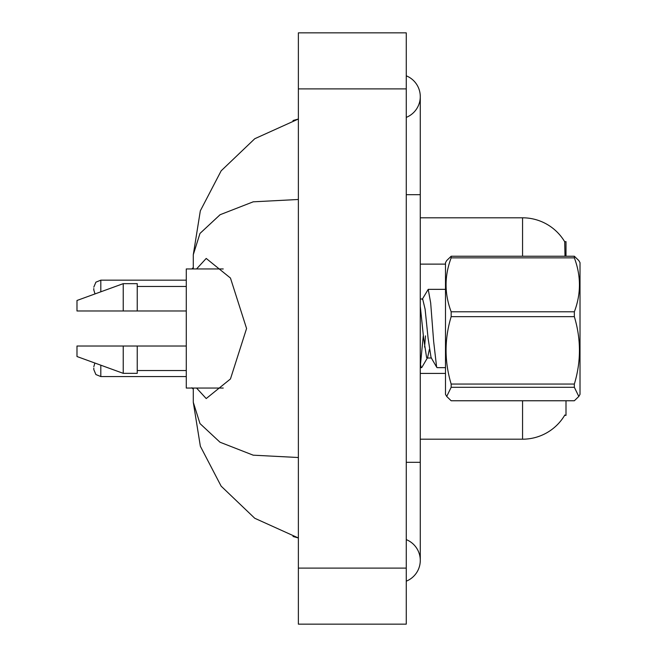 <?xml version="1.0" encoding="UTF-8"?>
<svg xmlns="http://www.w3.org/2000/svg" width="657" height="657" viewBox="0 0 657 657"><rect width="100%" height="100%" fill="white"/><g stroke="black" fill="none" stroke-linecap="round" stroke-linejoin="round"><path stroke-width="0.99" d="M565.997 400.762L565.997 415.372L564.626 415.372L564.872 414.953A49.045 49.045 0 0 1 522.561 439.196A49.045 49.045 0 0 0 564.626 415.372M565.997 256.238L565.997 241.628L564.724 241.801A49.045 49.045 0 0 0 522.561 217.804L420.275 217.804M564.987 256.238L564.724 241.801A49.045 49.045 0 0 0 522.561 217.804L522.561 256.238M522.561 400.762L522.561 439.196L420.275 439.196M223.232 268.951L186.276 268.951L186.276 388.049L223.232 388.049M86.223 310.983L76.984 310.983L76.984 300.479L123.229 283.66L123.229 310.983L186.276 310.983M76.984 310.983L123.229 310.983M123.229 283.66L137.239 283.66L137.239 310.983M186.276 346.017L137.239 346.017L137.239 373.34L123.229 373.34L123.229 346.017L76.984 346.017L76.984 356.521L123.229 373.34M137.239 346.017L123.229 346.017M406.264 581.182A22.42 22.42 0 0 0 406.264 539.611A22.42 22.42 0 0 1 406.264 581.182A22.42 22.42 0 0 0 420.275 560.396A22.42 22.42 0 0 1 406.264 581.182M406.264 75.818A22.42 22.42 0 0 1 406.264 117.389A22.42 22.42 0 0 0 406.264 75.818A22.42 22.42 0 0 1 420.275 96.604A22.42 22.42 0 0 0 406.264 75.818M196.55 268.951L206.216 258.439L230.459 278.042L246.572 328.5L230.459 378.958L206.216 398.561L196.558 388.049M298.377 199.482L253.2 201.822L220.111 214.716L199.983 233.432L193.289 254.694L193.289 268.951M193.289 388.049L193.289 402.306L199.983 423.568L219.988 442.21L253.2 455.178L298.377 457.518M298.377 624.15L406.264 624.15L406.264 32.85L298.377 32.85L298.377 624.15M193.289 254.694L200.328 210.823L221.171 170.804L254.776 138.717L298.377 119.024L292.989 120.527M293.112 536.506L298.377 537.976L254.752 518.266L221.138 486.147L200.36 446.259L193.289 402.306M199.974 233.457L220.038 214.757M446.711 396.45L445.495 394.356L445.495 262.644L446.711 260.542L451.162 256.238L574.349 256.238L578.801 260.55L574.349 256.238L574.349 257.856L451.162 257.856C444.378 275.759 444.378 293.736 451.162 311.788L451.162 316.658C444.378 339.028 444.378 361.49 451.162 384.049L451.162 387.293L446.711 396.45L451.162 400.762L574.349 400.762L578.801 396.45L574.349 387.293L451.162 387.293M578.801 260.542L580.016 262.644L580.016 394.356L578.801 396.45M451.162 311.788L574.349 311.788L574.349 316.658L451.162 316.658M451.162 384.049L574.349 384.049C581.133 361.678 581.133 339.217 574.349 316.658M574.349 384.049L574.349 387.293M445.495 367.649L437.11 367.649L436.601 366.943L433.636 341.32L430.672 302.877L428.216 289.351L422.237 299.329M423.256 335.891L420.472 364.619M425.481 335.891L424.586 347.085M429.358 349.467L427.592 357.589L421.909 367.329L421.539 367.649L421.03 366.943L420.275 363.493M451.162 256.238L451.162 257.856M574.349 311.788C581.133 293.884 581.133 275.907 574.349 257.856M431.55 358.016L427.099 358.016L426.59 357.49L423.625 338.166L420.275 306.187M436.79 367.378L431.041 357.49L428.077 338.166L425.112 309.184L422.656 298.984L420.275 298.984M93.803 368.15L93.803 369.554L93.803 368.15M93.803 288.563L93.803 289.967L93.803 288.563M445.495 264.122L420.275 264.122M445.495 373.414L420.275 373.414M406.264 462.314L420.275 462.314L420.275 96.604M406.264 194.686L420.275 194.686M298.377 568.1L406.264 568.1M298.377 88.9L406.264 88.9M100.808 365.185L100.808 376.56L186.276 376.56M186.276 280.161L100.808 280.161L100.808 291.815M137.239 286.468L186.276 286.468M137.239 370.532L186.276 370.532M420.275 462.314L420.275 560.396M298.377 537.976L292.989 536.473M420.275 367.649L421.539 367.649M428.216 289.351L445.495 289.351M94.871 363.025L93.803 366.754M100.808 376.56L95.889 374.547L93.803 369.554M193.289 389.174L191.885 387.77M95.019 293.917L93.803 289.967M100.808 280.161L95.889 282.173L93.803 287.166M193.289 267.547L191.885 268.951"/></g></svg>
